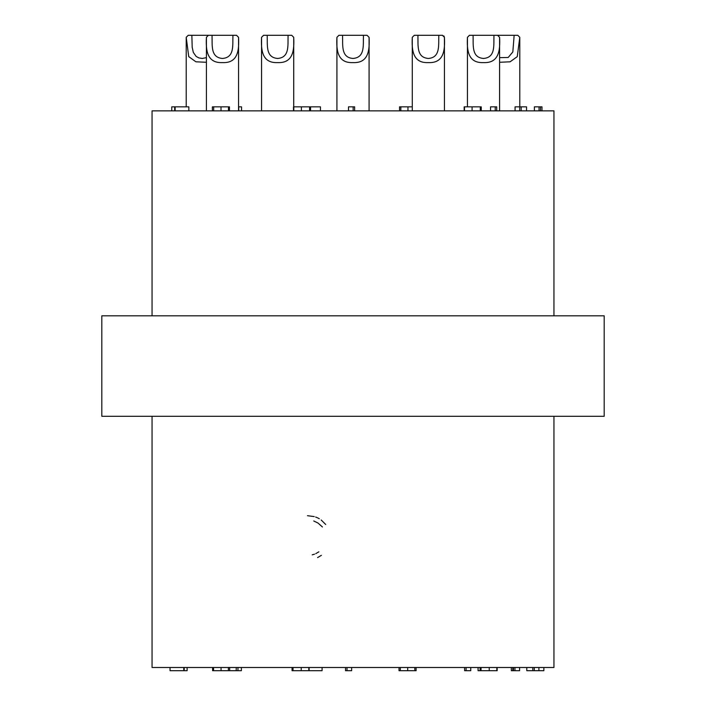 <?xml version="1.0" encoding="UTF-8"?>
<svg xmlns="http://www.w3.org/2000/svg" width="706" height="706" viewBox="0 0 706 706"><rect width="100%" height="100%" fill="white"/><g stroke="black" fill="none" stroke-linecap="round" stroke-linejoin="round"><path stroke-width="1.06" d="M442.424 35.3L444.436 37.312L442.415 35.3L438.797 35.3C438.461 45.369 440.473 57.53 428.357 58.457C416.231 57.53 418.252 45.369 417.917 35.3L414.29 35.3L412.286 37.312C411.589 50.505 412.975 63.293 428.357 62.605C443.739 63.293 445.124 50.505 444.427 37.312L444.436 110.86M414.29 35.3L412.278 37.312L412.278 110.86L412.278 37.312L414.29 35.3L438.673 35.3M497.589 35.3L499.592 37.312L497.589 35.3L493.962 35.3C493.618 45.369 495.638 57.53 483.522 58.457C471.396 57.53 473.417 45.369 473.082 35.3L469.455 35.3L467.451 37.312C466.754 50.505 468.14 63.293 483.522 62.605C498.904 63.293 500.289 50.505 499.592 37.312L499.592 110.86M469.455 35.3L473.082 35.3L469.464 35.3L467.443 37.312L469.455 35.3M499.592 62.287L510.111 61.793L517.26 56.63L519.784 37.312L517.78 35.3L473.082 35.3M517.78 35.3L519.784 37.312L519.784 106.835M514.153 35.3L512.83 51.962L508.196 57.477L499.592 57.645M342.56 35.3L363.44 35.3C363.105 45.369 365.126 57.53 353 58.457C340.874 57.53 342.895 45.369 342.56 35.3L338.933 35.3L336.93 37.312C336.232 50.505 337.618 63.293 353 62.605C368.382 63.293 369.767 50.505 369.07 37.312L367.067 35.3L363.316 35.3M291.702 35.3L263.585 35.3L261.573 37.312C260.876 50.505 262.261 63.293 277.643 62.605C293.025 63.293 294.411 50.505 293.714 37.312L291.702 35.3L293.722 37.312L293.722 106.835M263.576 35.3L267.195 35.3L263.576 35.3L261.564 37.312L263.576 35.3M232.918 35.3C232.583 45.369 234.604 57.53 222.478 58.457C210.362 57.53 212.382 45.369 212.038 35.3L208.411 35.3L206.408 37.312C205.711 50.505 207.096 63.293 222.478 62.605C237.86 63.293 239.246 50.505 238.549 37.312L236.545 35.3L188.22 35.3L186.216 37.312L188.74 56.63L195.889 61.793L206.408 62.287M186.216 106.835L186.216 37.312L188.22 35.3L191.847 35.3L192.2 47.311L193.329 52.403L196.083 56.383L198.889 57.918L202.287 58.457L206.408 57.645M236.545 35.3L238.557 37.312L238.557 110.86M206.408 110.86L206.408 37.312L208.411 35.3L212.038 35.3M288.083 35.3C287.748 45.369 289.769 57.53 277.643 58.457C265.527 57.53 267.539 45.369 267.203 35.3M369.079 37.312L367.067 35.3L369.079 37.312L369.079 110.86M152.055 315.82L152.055 110.86L553.945 110.86L553.945 315.82M101.814 315.82L604.186 315.82L604.186 416.302L101.814 416.302L101.814 315.82M553.945 416.302L553.945 667.488L152.055 667.488L152.055 416.302M307.489 515.698L314.258 516.598M315.661 517.048L317.1 517.622M317.612 517.851L318.459 518.275M318.706 518.407L319.288 518.733M321.195 519.987L325.704 524.479M322.413 526.967L318 523.04L313.746 520.975M312.184 554.854L314.541 554.148M315.758 553.645L318.874 551.818M321.389 555.34L317.603 557.59M346.999 667.488L346.999 670.7L345.525 670.7L345.525 667.488M346.999 670.7L351.65 670.7L351.65 667.488M292.063 667.488L292.063 670.7L322.077 670.7L322.077 667.488M478.077 667.488L478.077 670.7L480.089 670.7L480.089 667.488M399.031 667.488L399.031 670.7L416.099 670.7L416.099 667.488M414.81 670.7L414.81 667.488M407.68 670.7L407.68 667.488M400.32 670.7L400.32 667.488M466.101 667.488L466.101 670.7L464.627 670.7L464.627 667.488M466.101 670.7L470.743 670.7L470.743 667.488M480.089 670.7L481.051 670.7L481.051 667.488M481.051 670.7L497.156 670.7L497.156 667.488M496.83 670.7L496.83 667.488M489.24 670.7L489.24 667.488M512.803 667.488L512.803 670.7L511.329 670.7L511.329 667.488M512.803 670.7L513.465 670.7L513.465 667.488M526.791 667.488L526.791 670.7L543.858 670.7L543.858 667.488M513.465 670.7L514.948 670.7L514.948 667.488M514.948 670.7L519.59 670.7L519.59 667.488M532.792 670.7L532.792 667.488M534.265 670.7L534.265 667.488M538.907 670.7L538.907 667.488M228.17 670.7L241.373 670.7L241.373 667.488M236.219 670.7L236.219 667.488M237.957 670.7L237.957 667.488M309.131 670.7L309.131 667.488M308.804 670.7L308.804 667.488M301.215 670.7L301.215 667.488M293.025 670.7L293.025 667.488M213.574 667.488L213.574 670.7L212.603 670.7L212.603 667.488M229.671 670.7L229.671 667.488M213.574 670.7L228.382 670.7L228.382 667.488M221.049 670.7L221.049 667.488M170.049 667.488L170.049 670.7L187.116 670.7L187.116 667.488M183.754 670.7L183.754 667.488M184.213 670.7L184.213 667.488M353.15 110.86L353.15 106.835L354.624 106.835L354.624 110.86M353.15 106.835L348.508 106.835L348.508 110.86M320.445 110.86L320.445 106.835L310.561 106.835L310.561 110.86M310.561 106.835L309.59 106.835L309.59 110.86M309.59 106.835L293.493 106.835L293.493 110.86M293.811 106.835L293.811 110.86M301.4 106.835L301.4 110.86M228.479 110.86L228.479 106.835L229.45 106.835L229.45 110.86M213.883 106.835L212.382 106.835L212.382 110.86M228.479 106.835L213.671 106.835L213.671 110.86M221.004 106.835L221.004 110.86M188.837 110.86L188.837 106.835L171.77 106.835L171.77 110.86M175.132 106.835L175.132 110.86M174.673 106.835L174.673 110.86M241.54 110.86L241.54 106.835L238.557 106.835M412.278 106.835L399.543 106.835L399.543 110.86M400.831 106.835L400.831 110.86M407.962 106.835L407.962 110.86M539.04 110.86L539.04 106.835L540.514 106.835L540.514 110.86L540.514 106.835L541.987 106.835L541.987 110.86M526.535 110.86L526.535 106.835L521.196 106.835L521.196 110.86M539.04 106.835L534.398 106.835L534.398 110.86M521.196 106.835L519.722 106.835L519.722 110.86M519.722 106.835L515.071 106.835L515.071 110.86M495.224 110.86L495.224 106.835L496.697 106.835L496.697 110.86M495.224 106.835L490.573 106.835L490.573 110.86M480.274 110.86L480.274 106.835L481.236 106.835L481.236 110.86M480.274 106.835L464.169 106.835L464.169 110.86M464.495 106.835L464.495 110.86M472.076 106.835L472.076 110.86M336.93 37.312L338.933 35.3L336.921 37.312L336.921 110.86M238.734 106.835L238.734 110.86M467.443 106.835L467.443 37.312L467.443 106.835M444.436 37.312L443.853 35.9M261.564 110.86L261.564 37.312L261.564 110.86"/></g></svg>
